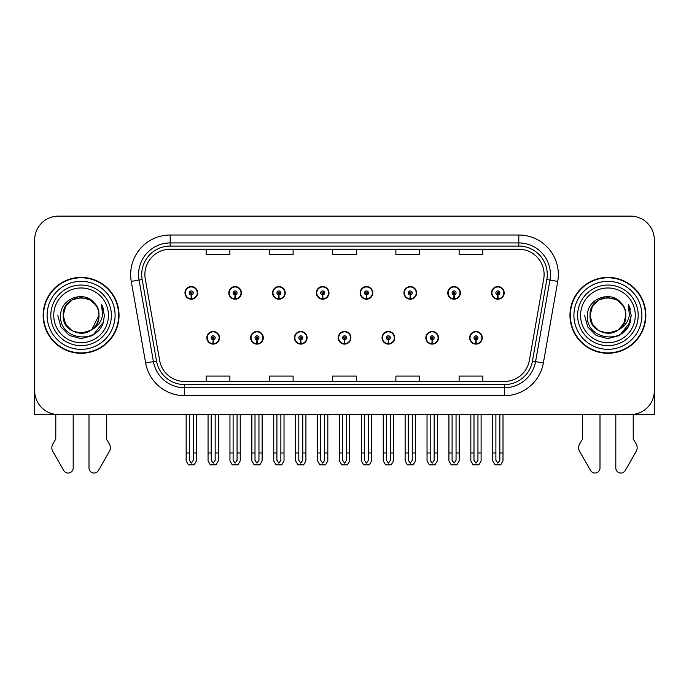 <?xml version="1.0" encoding="UTF-8"?>
<svg xmlns="http://www.w3.org/2000/svg" width="689" height="689" viewBox="0 0 689 689"><rect width="100%" height="100%" fill="white"/><g stroke="black" fill="none" stroke-linecap="round" stroke-linejoin="round"><path stroke-width="1.03" d="M338.256 337.791A6.322 6.322 0 0 0 344.578 344.112A6.322 6.322 0 0 0 350.899 337.791A6.322 6.322 0 0 0 344.578 331.461A6.322 6.322 0 0 0 338.256 337.791M382.05 337.791A6.322 6.322 0 0 0 388.372 344.112A6.322 6.322 0 0 0 394.702 337.791A6.322 6.322 0 0 0 388.372 331.461A6.322 6.322 0 0 0 382.05 337.791M294.461 337.791A6.322 6.322 0 0 0 300.783 344.112A6.322 6.322 0 0 0 307.105 337.791A6.322 6.322 0 0 0 300.783 331.461A6.322 6.322 0 0 0 294.461 337.791M250.667 337.791A6.322 6.322 0 0 0 256.988 344.112A6.322 6.322 0 0 0 263.31 337.791A6.322 6.322 0 0 0 256.988 331.461A6.322 6.322 0 0 0 250.667 337.791M206.864 337.791A6.322 6.322 0 0 0 213.194 344.112A6.322 6.322 0 0 0 219.515 337.791A6.322 6.322 0 0 0 213.194 331.461A6.322 6.322 0 0 0 206.864 337.791M425.845 337.791A6.322 6.322 0 0 0 432.175 344.112A6.322 6.322 0 0 0 438.497 337.791A6.322 6.322 0 0 0 432.175 331.461A6.322 6.322 0 0 0 425.845 337.791M447.747 292.885A6.322 6.322 0 0 0 454.068 299.207A6.322 6.322 0 0 0 460.39 292.885A6.322 6.322 0 0 0 454.068 286.564A6.322 6.322 0 0 0 447.747 292.885M403.952 292.885A6.322 6.322 0 0 0 410.274 299.207A6.322 6.322 0 0 0 416.595 292.885A6.322 6.322 0 0 0 410.274 286.564A6.322 6.322 0 0 0 403.952 292.885M360.149 292.885A6.322 6.322 0 0 0 366.479 299.207A6.322 6.322 0 0 0 372.801 292.885A6.322 6.322 0 0 0 366.479 286.564A6.322 6.322 0 0 0 360.149 292.885M316.354 292.885A6.322 6.322 0 0 0 322.685 299.207A6.322 6.322 0 0 0 329.006 292.885A6.322 6.322 0 0 0 322.685 286.564A6.322 6.322 0 0 0 316.354 292.885M272.56 292.885A6.322 6.322 0 0 0 278.881 299.207A6.322 6.322 0 0 0 285.212 292.885A6.322 6.322 0 0 0 278.881 286.564A6.322 6.322 0 0 0 272.56 292.885M228.765 292.885A6.322 6.322 0 0 0 235.087 299.207A6.322 6.322 0 0 0 241.417 292.885A6.322 6.322 0 0 0 235.087 286.564A6.322 6.322 0 0 0 228.765 292.885M184.971 292.885A6.322 6.322 0 0 0 191.292 299.207A6.322 6.322 0 0 0 197.614 292.885A6.322 6.322 0 0 0 191.292 286.564A6.322 6.322 0 0 0 184.971 292.885M469.64 337.791A6.322 6.322 0 0 0 475.97 344.112A6.322 6.322 0 0 0 482.291 337.791A6.322 6.322 0 0 0 475.97 331.461A6.322 6.322 0 0 0 469.64 337.791M491.541 292.885A6.322 6.322 0 0 0 497.863 299.207A6.322 6.322 0 0 0 504.193 292.885A6.322 6.322 0 0 0 497.863 286.564A6.322 6.322 0 0 0 491.541 292.885M633.208 414.408L654.309 414.545L654.309 239.841A23.719 23.719 0 0 0 630.599 216.122L58.401 216.122A23.719 23.719 0 0 0 34.691 239.841L34.691 414.545L55.792 414.545L55.792 439.022L52.984 443.656A7.906 7.906 0 0 0 52.416 450.701L63.767 470.527A5.047 5.047 0 0 0 73.189 468.003L73.189 414.545L89.002 414.545L89.002 468.003A5.047 5.047 0 0 0 98.415 470.527L109.775 450.701A7.906 7.906 0 0 0 109.198 443.656L106.39 439.022L106.39 414.545M582.61 414.545L582.61 439.022L579.802 443.656A7.906 7.906 0 0 0 579.225 450.701L590.585 470.527A5.047 5.047 0 0 0 599.998 468.003L599.998 414.545L615.811 414.545L615.811 468.003A5.047 5.047 0 0 0 625.233 470.527L636.584 450.701A7.906 7.906 0 0 0 636.016 443.656L633.208 439.022L633.208 414.545M43.149 315.338A37.947 37.947 0 0 0 81.095 353.285A37.947 37.947 0 0 0 119.042 315.338A37.947 37.947 0 0 0 81.095 277.391A37.947 37.947 0 0 0 43.149 315.338M569.958 315.338A37.947 37.947 0 0 0 607.905 353.285A37.947 37.947 0 0 0 645.851 315.338A37.947 37.947 0 0 0 607.905 277.391A37.947 37.947 0 0 0 569.958 315.338M144.888 274.541A25.295 25.295 0 0 1 170.183 249.246L518.817 249.246A25.295 25.295 0 0 1 543.724 278.933L529.341 360.519A25.295 25.295 0 0 1 504.426 381.422L184.574 381.422A25.295 25.295 0 0 1 159.659 360.519L145.276 278.933A25.295 25.295 0 0 1 144.888 274.541M141.727 274.541A28.456 28.456 0 0 0 142.158 279.484L156.541 361.07A28.456 28.456 0 0 0 184.574 384.591L504.426 384.591A28.456 28.456 0 0 0 532.459 361.07L546.842 279.484A28.456 28.456 0 0 0 518.817 246.085L170.183 246.085A28.456 28.456 0 0 0 141.727 274.541M131.263 281.405A39.523 39.523 0 0 1 170.183 235.018L518.817 235.018A39.523 39.523 0 0 1 557.737 281.405L543.354 362.991A39.523 39.523 0 0 1 504.426 395.658L184.574 395.658A39.523 39.523 0 0 1 145.646 362.991L131.263 281.405L139.049 280.035A31.625 31.625 0 0 1 170.183 242.924L518.817 242.924A31.625 31.625 0 0 1 549.951 280.035L535.568 361.622A31.625 31.625 0 0 1 504.426 387.752L184.574 387.752A31.625 31.625 0 0 1 153.432 361.622L139.049 280.035A31.625 31.625 0 0 1 138.567 274.541M630.599 216.122L58.401 216.122M34.691 239.841L34.691 390.835A23.719 23.719 0 0 0 58.401 414.545L630.599 414.545A23.719 23.719 0 0 0 654.309 390.835L654.309 239.841M332.641 249.246L332.641 254.603L356.359 254.603L356.359 249.246M269.399 249.246L269.399 254.603L293.118 254.603L293.118 249.246M206.157 249.246L206.157 254.603L229.868 254.603L229.868 249.246M395.882 249.246L395.882 254.603L419.601 254.603L419.601 249.246M459.132 249.246L459.132 254.603L482.843 254.603L482.843 249.246M356.359 381.422L356.359 376.073L332.641 376.073L332.641 381.422M293.118 381.422L293.118 376.073L269.399 376.073L269.399 381.422M229.868 381.422L229.868 376.073L206.157 376.073L206.157 381.422M419.601 381.422L419.601 376.073L395.882 376.073L395.882 381.422M482.843 381.422L482.843 376.073L459.132 376.073L459.132 381.422M477.942 414.545L477.942 460.304L475.97 463.129L473.989 460.304L473.989 452.966L470.828 452.966L470.828 460.872L473.11 464.825L478.821 464.825L481.103 460.872L481.103 414.545M475.884 339.763L475.711 343.708A5.925 5.925 0 0 1 470.036 337.791A5.925 5.925 0 0 1 475.97 331.857A5.925 5.925 0 0 1 481.895 337.791A5.925 5.925 0 0 1 476.228 343.708L476.056 339.763A1.972 1.972 0 0 0 477.942 337.791A1.972 1.972 0 0 0 475.97 335.81A1.972 1.972 0 0 0 473.989 337.791A1.972 1.972 0 0 0 475.884 339.763L475.935 338.575A0.792 0.792 0 0 1 475.177 337.791A0.792 0.792 0 0 1 475.97 336.999A0.792 0.792 0 0 1 476.754 337.791A0.792 0.792 0 0 1 476.004 338.575L476.056 339.763M470.828 414.545L470.828 452.966M473.989 414.545L473.989 452.966M477.942 452.966L481.103 452.966M499.844 414.545L499.844 460.304L497.863 463.129L495.891 460.304L495.891 452.966L492.73 452.966L492.73 460.872L495.012 464.825L500.722 464.825L503.004 460.872L503.004 414.545M497.777 294.858L497.604 298.811A5.925 5.925 0 0 1 491.937 292.885A5.925 5.925 0 0 1 497.863 286.96A5.925 5.925 0 0 1 503.797 292.885A5.925 5.925 0 0 1 498.121 298.811L497.949 294.858A1.972 1.972 0 0 0 499.844 292.885A1.972 1.972 0 0 0 497.863 290.904A1.972 1.972 0 0 0 495.891 292.885A1.972 1.972 0 0 0 497.777 294.858L497.828 293.678A0.792 0.792 0 0 1 497.07 292.885A0.792 0.792 0 0 1 497.863 292.093A0.792 0.792 0 0 1 498.655 292.885A0.792 0.792 0 0 1 497.897 293.678L497.949 294.858M492.73 414.545L492.73 452.966M495.891 414.545L495.891 452.966M499.844 452.966L503.004 452.966M434.148 414.545L434.148 460.304L432.175 463.129L430.194 460.304L430.194 452.966L427.034 452.966L427.034 460.872L429.316 464.825L435.026 464.825L437.308 460.872L437.308 414.545M432.081 339.763L431.908 343.708A5.925 5.925 0 0 1 426.241 337.791A5.925 5.925 0 0 1 432.175 331.857A5.925 5.925 0 0 1 438.101 337.791A5.925 5.925 0 0 1 432.434 343.708L432.261 339.763A1.972 1.972 0 0 0 434.148 337.791A1.972 1.972 0 0 0 432.175 335.81A1.972 1.972 0 0 0 430.194 337.791A1.972 1.972 0 0 0 432.081 339.763L432.132 338.575A0.792 0.792 0 0 1 431.383 337.791A0.792 0.792 0 0 1 432.175 336.999A0.792 0.792 0 0 1 432.959 337.791A0.792 0.792 0 0 1 432.21 338.575L432.261 339.763M427.034 414.545L427.034 452.966M430.194 414.545L430.194 452.966M434.148 452.966L437.308 452.966M390.353 414.545L390.353 460.304L388.372 463.129L386.4 460.304L386.4 452.966L383.239 452.966L383.239 460.872L385.521 464.825L391.231 464.825L393.514 460.872L393.514 414.545M388.286 339.763L388.114 343.708A5.925 5.925 0 0 1 382.447 337.791A5.925 5.925 0 0 1 388.372 331.857A5.925 5.925 0 0 1 394.306 337.791A5.925 5.925 0 0 1 388.63 343.708L388.458 339.763A1.972 1.972 0 0 0 390.353 337.791A1.972 1.972 0 0 0 388.372 335.81A1.972 1.972 0 0 0 386.4 337.791A1.972 1.972 0 0 0 388.286 339.763L388.338 338.575A0.792 0.792 0 0 1 387.588 337.791A0.792 0.792 0 0 1 388.372 336.999A0.792 0.792 0 0 1 389.164 337.791A0.792 0.792 0 0 1 388.407 338.575L388.458 339.763M383.239 414.545L383.239 452.966M386.4 414.545L386.4 452.966M390.353 452.966L393.514 452.966M346.558 414.545L346.558 460.304L344.578 463.129L342.605 460.304L342.605 452.966L339.444 452.966L339.444 460.872L341.727 464.825L347.437 464.825L349.719 460.872L349.719 414.545M344.491 339.763L344.319 343.708A5.925 5.925 0 0 1 338.652 337.791A5.925 5.925 0 0 1 344.578 331.857A5.925 5.925 0 0 1 350.512 337.791A5.925 5.925 0 0 1 344.836 343.708L344.664 339.763A1.972 1.972 0 0 0 346.558 337.791A1.972 1.972 0 0 0 344.578 335.81A1.972 1.972 0 0 0 342.605 337.791A1.972 1.972 0 0 0 344.491 339.763L344.543 338.575A0.792 0.792 0 0 1 343.785 337.791A0.792 0.792 0 0 1 344.578 336.999A0.792 0.792 0 0 1 345.37 337.791A0.792 0.792 0 0 1 344.612 338.575L344.664 339.763M339.444 414.545L339.444 452.966M342.605 414.545L342.605 452.966M346.558 452.966L349.719 452.966M456.049 414.545L456.049 460.304L454.068 463.129L452.096 460.304L452.096 452.966L448.927 452.966L448.927 460.872L451.209 464.825L456.928 464.825L459.21 460.872L459.21 414.545M453.982 294.858L453.81 298.811A5.925 5.925 0 0 1 448.143 292.885A5.925 5.925 0 0 1 454.068 286.96A5.925 5.925 0 0 1 460.002 292.885A5.925 5.925 0 0 1 454.327 298.811L454.154 294.858A1.972 1.972 0 0 0 456.049 292.885A1.972 1.972 0 0 0 454.068 290.904A1.972 1.972 0 0 0 452.096 292.885A1.972 1.972 0 0 0 453.982 294.858L454.034 293.678A0.792 0.792 0 0 1 453.276 292.885A0.792 0.792 0 0 1 454.068 292.093A0.792 0.792 0 0 1 454.861 292.885A0.792 0.792 0 0 1 454.103 293.678L454.154 294.858M448.927 414.545L448.927 452.966M452.096 414.545L452.096 452.966M456.049 452.966L459.21 452.966M412.246 414.545L412.246 460.304L410.274 463.129L408.293 460.304L408.293 452.966L405.132 452.966L405.132 460.872L407.414 464.825L413.133 464.825L415.415 460.872L415.415 414.545M410.188 294.858L410.015 298.811A5.925 5.925 0 0 1 404.34 292.885A5.925 5.925 0 0 1 410.274 286.96A5.925 5.925 0 0 1 416.199 292.885A5.925 5.925 0 0 1 410.532 298.811L410.36 294.858A1.972 1.972 0 0 0 412.246 292.885A1.972 1.972 0 0 0 410.274 290.904A1.972 1.972 0 0 0 408.293 292.885A1.972 1.972 0 0 0 410.188 294.858L410.239 293.678A0.792 0.792 0 0 1 409.481 292.885A0.792 0.792 0 0 1 410.274 292.093A0.792 0.792 0 0 1 411.066 292.885A0.792 0.792 0 0 1 410.308 293.678L410.36 294.858M405.132 414.545L405.132 452.966M408.293 414.545L408.293 452.966M412.246 452.966L415.415 452.966M368.451 414.545L368.451 460.304L366.479 463.129L364.498 460.304L364.498 452.966L361.337 452.966L361.337 460.872L363.62 464.825L369.33 464.825L371.612 460.872L371.612 414.545M366.393 294.858L366.221 298.811A5.925 5.925 0 0 1 360.545 292.885A5.925 5.925 0 0 1 366.479 286.96A5.925 5.925 0 0 1 372.404 292.885A5.925 5.925 0 0 1 366.737 298.811L366.565 294.858A1.972 1.972 0 0 0 368.451 292.885A1.972 1.972 0 0 0 366.479 290.904A1.972 1.972 0 0 0 364.498 292.885A1.972 1.972 0 0 0 366.393 294.858L366.445 293.678A0.792 0.792 0 0 1 365.687 292.885A0.792 0.792 0 0 1 366.479 292.093A0.792 0.792 0 0 1 367.271 292.885A0.792 0.792 0 0 1 366.514 293.678L366.565 294.858M361.337 414.545L361.337 452.966M364.498 414.545L364.498 452.966M368.451 452.966L371.612 452.966M324.657 414.545L324.657 460.304L322.685 463.129L320.704 460.304L320.704 452.966L317.543 452.966L317.543 460.872L319.825 464.825L325.535 464.825L327.818 460.872L327.818 414.545M322.598 294.858L322.426 298.811A5.925 5.925 0 0 1 316.751 292.885A5.925 5.925 0 0 1 322.685 286.96A5.925 5.925 0 0 1 328.61 292.885A5.925 5.925 0 0 1 322.943 298.811L322.771 294.858A1.972 1.972 0 0 0 324.657 292.885A1.972 1.972 0 0 0 322.685 290.904A1.972 1.972 0 0 0 320.704 292.885A1.972 1.972 0 0 0 322.598 294.858L322.65 293.678A0.792 0.792 0 0 1 321.892 292.885A0.792 0.792 0 0 1 322.685 292.093A0.792 0.792 0 0 1 323.468 292.885A0.792 0.792 0 0 1 322.719 293.678L322.771 294.858M317.543 414.545L317.543 452.966M320.704 414.545L320.704 452.966M324.657 452.966L327.818 452.966M34.691 284.152A15.813 15.813 0 0 0 34.45 286.874L34.45 351.7A15.813 15.813 0 0 1 34.691 351.683M34.691 365.928L34.691 358.022M654.309 284.152A15.813 15.813 0 0 1 654.55 286.874L654.55 351.7A15.813 15.813 0 0 0 654.309 351.683M654.309 358.022L654.309 365.928M108.449 315.338A27.353 27.353 0 0 1 81.095 342.691A27.353 27.353 0 0 1 53.733 315.338A27.353 27.353 0 0 1 81.095 287.976A27.353 27.353 0 0 1 108.449 315.338M90.845 330.315L81.095 333.209L72.156 330.815L65.619 324.269L63.224 315.338C62.131 292.282 100.06 292.282 98.966 315.338C100.06 338.394 62.131 338.394 63.224 315.338C62.131 292.282 100.06 292.282 98.966 315.338L91.732 329.695A17.871 17.871 0 0 0 95.573 304.865C86.383 289.208 60.287 297.648 60.675 315.338C58.608 339.849 97.08 345.353 103.376 322.151L104.401 315.338L101.559 304.193L102.515 315.338C101.3 321.909 97.7 326.689 91.74 329.686L90.026 330.815L81.095 333.209L72.156 330.815L65.619 324.269L63.224 315.338L65.619 306.398L72.156 299.861M43.545 315.338A37.55 37.55 0 0 1 81.095 277.788A37.55 37.55 0 0 1 118.646 315.338A37.55 37.55 0 0 1 81.095 352.889A37.55 37.55 0 0 1 43.545 315.338M98.966 315.338C100.06 338.394 62.131 338.394 63.224 315.338L65.619 306.398L72.156 299.861L81.095 297.467L90.026 299.861L95.573 304.865M91.74 329.686C80.992 338.618 62.466 329.497 63.224 315.338C63.905 306.088 68.667 300.249 77.504 297.829M101.559 304.193L103.669 309.542M103.376 322.151L92.748 335.517L81.095 338.643L69.443 335.517L60.908 326.991L57.79 315.338M635.267 315.338A27.353 27.353 0 0 1 607.905 342.691A27.353 27.353 0 0 1 580.551 315.338A27.353 27.353 0 0 1 607.905 287.976A27.353 27.353 0 0 1 635.267 315.338M617.663 330.315L607.905 333.209L598.974 330.815L592.428 324.269L590.034 315.338C588.94 292.282 626.869 292.282 625.776 315.338C626.869 338.394 588.94 338.394 590.034 315.338C589.284 329.497 607.801 338.618 618.558 329.686A17.871 17.871 0 0 0 622.391 304.865C613.201 289.208 587.106 297.648 587.493 315.338C585.426 339.849 623.898 345.353 630.194 322.151L631.21 315.338L628.377 304.193L629.333 315.338C628.11 321.909 624.518 326.689 618.558 329.686L616.844 330.815L607.905 333.209L598.974 330.815L592.428 324.269L590.034 315.338L592.428 306.398L598.974 299.861M570.354 315.338A37.55 37.55 0 0 1 607.905 277.788A37.55 37.55 0 0 1 645.455 315.338A37.55 37.55 0 0 1 607.905 352.889A37.55 37.55 0 0 1 570.354 315.338M625.776 315.338C626.869 338.394 588.94 338.394 590.034 315.338C588.94 292.282 626.869 292.282 625.776 315.338L623.855 323.408L618.395 329.807M604.322 297.829C595.485 300.249 590.723 306.088 590.034 315.338L592.428 306.398L598.974 299.861L607.905 297.467L616.844 299.861L622.391 304.865M628.377 304.193L630.478 309.542L628.42 304.271M630.194 322.151L619.557 335.517L607.905 338.643L596.252 335.517L587.726 326.991L584.599 315.338L587.726 326.991L596.252 335.517L607.905 338.643L619.557 335.517L628.092 326.991L631.21 315.338M302.755 414.545L302.755 460.304L300.783 463.129L298.811 460.304L298.811 452.966L295.641 452.966L295.641 460.872L297.924 464.825L303.642 464.825L305.925 460.872L305.925 414.545M300.697 339.763L300.525 343.708A5.925 5.925 0 0 1 294.858 337.791A5.925 5.925 0 0 1 300.783 331.857A5.925 5.925 0 0 1 306.708 337.791A5.925 5.925 0 0 1 301.041 343.708L300.869 339.763A1.972 1.972 0 0 0 302.755 337.791A1.972 1.972 0 0 0 300.783 335.81A1.972 1.972 0 0 0 298.811 337.791A1.972 1.972 0 0 0 300.697 339.763L300.748 338.575A0.792 0.792 0 0 1 299.991 337.791A0.792 0.792 0 0 1 300.783 336.999A0.792 0.792 0 0 1 301.575 337.791A0.792 0.792 0 0 1 300.817 338.575L300.869 339.763M295.641 414.545L295.641 452.966M298.811 414.545L298.811 452.966M302.755 452.966L305.925 452.966M258.961 414.545L258.961 460.304L256.988 463.129L255.008 460.304L255.008 452.966L251.847 452.966L251.847 460.872L254.129 464.825L259.848 464.825L262.121 460.872L262.121 414.545M256.902 339.763L256.73 343.708A5.925 5.925 0 0 1 251.054 337.791A5.925 5.925 0 0 1 256.988 331.857A5.925 5.925 0 0 1 262.914 337.791A5.925 5.925 0 0 1 257.247 343.708L257.075 339.763A1.972 1.972 0 0 0 258.961 337.791A1.972 1.972 0 0 0 256.988 335.81A1.972 1.972 0 0 0 255.008 337.791A1.972 1.972 0 0 0 256.902 339.763L256.954 338.575A0.792 0.792 0 0 1 256.196 337.791A0.792 0.792 0 0 1 256.988 336.999A0.792 0.792 0 0 1 257.781 337.791A0.792 0.792 0 0 1 257.023 338.575L257.075 339.763M251.847 414.545L251.847 452.966M255.008 414.545L255.008 452.966M258.961 452.966L262.121 452.966M215.166 414.545L215.166 460.304L213.194 463.129L211.213 460.304L211.213 452.966L208.052 452.966L208.052 460.872L210.334 464.825L216.045 464.825L218.327 460.872L218.327 414.545M213.108 339.763L212.935 343.708A5.925 5.925 0 0 1 207.26 337.791A5.925 5.925 0 0 1 213.194 331.857A5.925 5.925 0 0 1 219.119 337.791A5.925 5.925 0 0 1 213.452 343.708L213.28 339.763A1.972 1.972 0 0 0 215.166 337.791A1.972 1.972 0 0 0 213.194 335.81A1.972 1.972 0 0 0 211.213 337.791A1.972 1.972 0 0 0 213.108 339.763L213.159 338.575A0.792 0.792 0 0 1 212.401 337.791A0.792 0.792 0 0 1 213.194 336.999A0.792 0.792 0 0 1 213.978 337.791A0.792 0.792 0 0 1 213.228 338.575L213.28 339.763M208.052 414.545L208.052 452.966M211.213 414.545L211.213 452.966M215.166 452.966L218.327 452.966M280.862 414.545L280.862 460.304L278.881 463.129L276.909 460.304L276.909 452.966L273.748 452.966L273.748 460.872L276.031 464.825L281.741 464.825L284.023 460.872L284.023 414.545M278.795 294.858L278.623 298.811A5.925 5.925 0 0 1 272.956 292.885A5.925 5.925 0 0 1 278.881 286.96A5.925 5.925 0 0 1 284.815 292.885A5.925 5.925 0 0 1 279.14 298.811L278.967 294.858A1.972 1.972 0 0 0 280.862 292.885A1.972 1.972 0 0 0 278.881 290.904A1.972 1.972 0 0 0 276.909 292.885A1.972 1.972 0 0 0 278.795 294.858L278.847 293.678A0.792 0.792 0 0 1 278.098 292.885A0.792 0.792 0 0 1 278.881 292.093A0.792 0.792 0 0 1 279.674 292.885A0.792 0.792 0 0 1 278.916 293.678L278.967 294.858M273.748 414.545L273.748 452.966M276.909 414.545L276.909 452.966M280.862 452.966L284.023 452.966M237.068 414.545L237.068 460.304L235.087 463.129L233.115 460.304L233.115 452.966L229.954 452.966L229.954 460.872L232.236 464.825L237.946 464.825L240.228 460.872L240.228 414.545M235.001 294.858L234.828 298.811A5.925 5.925 0 0 1 229.161 292.885A5.925 5.925 0 0 1 235.087 286.96A5.925 5.925 0 0 1 241.021 292.885A5.925 5.925 0 0 1 235.345 298.811L235.173 294.858A1.972 1.972 0 0 0 237.068 292.885A1.972 1.972 0 0 0 235.087 290.904A1.972 1.972 0 0 0 233.115 292.885A1.972 1.972 0 0 0 235.001 294.858L235.052 293.678A0.792 0.792 0 0 1 234.294 292.885A0.792 0.792 0 0 1 235.087 292.093A0.792 0.792 0 0 1 235.879 292.885A0.792 0.792 0 0 1 235.121 293.678L235.173 294.858M229.954 414.545L229.954 452.966M233.115 414.545L233.115 452.966M237.068 452.966L240.228 452.966M193.273 414.545L193.273 460.304L191.292 463.129L189.32 460.304L189.32 452.966L186.151 452.966L186.151 460.872L188.433 464.825L194.152 464.825L196.434 460.872L196.434 414.545M191.206 294.858L191.034 298.811A5.925 5.925 0 0 1 185.367 292.885A5.925 5.925 0 0 1 191.292 286.96A5.925 5.925 0 0 1 197.226 292.885A5.925 5.925 0 0 1 191.551 298.811L191.378 294.858A1.972 1.972 0 0 0 193.273 292.885A1.972 1.972 0 0 0 191.292 290.904A1.972 1.972 0 0 0 189.32 292.885A1.972 1.972 0 0 0 191.206 294.858L191.258 293.678A0.792 0.792 0 0 1 190.5 292.885A0.792 0.792 0 0 1 191.292 292.093A0.792 0.792 0 0 1 192.085 292.885A0.792 0.792 0 0 1 191.327 293.678L191.378 294.858M186.151 414.545L186.151 452.966M189.32 414.545L189.32 452.966M193.273 452.966L196.434 452.966M518.817 235.018L518.817 246.085M139.049 280.035L142.158 279.484M184.574 395.658L184.574 384.591M504.426 384.591L504.426 395.658M532.459 361.07L543.354 362.991M145.646 362.991L156.541 361.07M546.842 279.484L557.737 281.405M170.183 235.018L170.183 246.085M475.711 343.708A5.925 5.925 0 0 1 470.036 337.791M497.604 298.811A5.925 5.925 0 0 1 491.937 292.885M431.908 343.708A5.925 5.925 0 0 1 426.241 337.791M388.114 343.708A5.925 5.925 0 0 1 382.447 337.791M344.319 343.708A5.925 5.925 0 0 1 338.652 337.791M453.81 298.811A5.925 5.925 0 0 1 448.143 292.885M410.015 298.811A5.925 5.925 0 0 1 404.34 292.885M366.221 298.811A5.925 5.925 0 0 1 360.545 292.885M322.426 298.811A5.925 5.925 0 0 1 316.751 292.885M111.385 315.338A30.29 30.29 0 0 1 81.095 345.628A30.29 30.29 0 0 1 50.805 315.338A30.29 30.29 0 0 1 81.095 285.048A30.29 30.29 0 0 1 111.385 315.338M47.102 315.338A33.994 33.994 0 0 1 81.095 281.345A33.994 33.994 0 0 1 115.089 315.338A33.994 33.994 0 0 1 81.095 349.332A33.994 33.994 0 0 1 47.102 315.338M638.195 315.338A30.29 30.29 0 0 1 607.905 345.628A30.29 30.29 0 0 1 577.615 315.338A30.29 30.29 0 0 1 607.905 285.048A30.29 30.29 0 0 1 638.195 315.338M573.911 315.338A33.994 33.994 0 0 1 607.905 281.345A33.994 33.994 0 0 1 641.898 315.338A33.994 33.994 0 0 1 607.905 349.332A33.994 33.994 0 0 1 573.911 315.338M300.525 343.708A5.925 5.925 0 0 1 294.858 337.791M256.73 343.708A5.925 5.925 0 0 1 251.054 337.791M212.935 343.708A5.925 5.925 0 0 1 207.26 337.791M278.623 298.811A5.925 5.925 0 0 1 272.956 292.885M234.828 298.811A5.925 5.925 0 0 1 229.161 292.885M191.034 298.811A5.925 5.925 0 0 1 185.367 292.885"/></g></svg>
